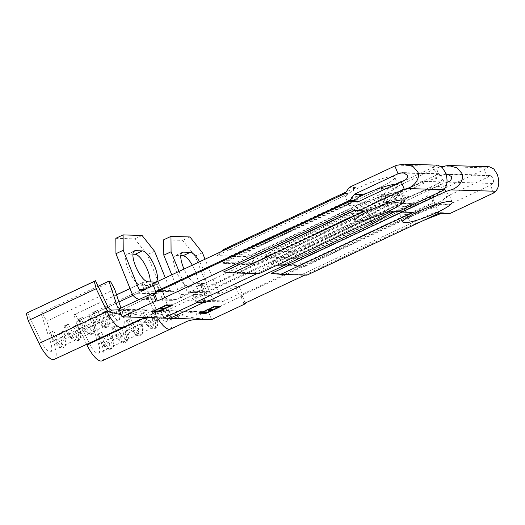 <?xml version="1.0" encoding="UTF-8"?>
<svg xmlns="http://www.w3.org/2000/svg" width="525" height="525" viewBox="0 0 525 525"><rect width="100%" height="100%" fill="white"/><g stroke="black" fill="none" stroke-linecap="round" stroke-linejoin="round"><path stroke-width="0.39" stroke-dasharray="2.62 1.97" d="M104.961 312.362L102.782 312.743L104.272 317.231A12.758 4.187 64.9 0 1 104.272 326.511A12.758 4.187 64.9 0 1 103.576 326.648A12.758 4.187 64.9 0 1 102.618 326.412A12.758 4.187 64.9 0 1 95.163 316.949L96.121 316.536A14.457 4.751 64.9 0 0 104.573 327.252A14.457 4.751 64.9 0 0 105.663 327.521A14.457 4.751 64.9 0 0 106.45 327.37A14.457 4.751 64.9 0 0 106.444 316.851L104.961 312.362L106.418 311.673L107.901 316.175L108.636 315.184L107.008 310.754M88.233 319.567L89.722 324.056A12.758 4.187 64.9 0 1 89.729 333.336A12.758 4.187 64.9 0 1 89.027 333.473A12.758 4.187 64.9 0 1 88.069 333.237A12.758 4.187 64.9 0 1 80.614 323.774L95.163 316.949L93.01 312.441L93.975 312.021L96.121 316.536L97.578 315.853A14.457 4.751 64.9 0 0 107.113 326.839A14.457 4.751 64.9 0 0 107.907 326.688A14.457 4.751 64.9 0 0 109.016 325.172A14.457 4.751 64.9 0 0 107.901 316.175L104.272 317.231L94.087 322.009L92.597 317.52L88.233 319.567L91.868 318.504L92.597 317.52M104.272 326.511L94.093 331.288A12.758 4.187 64.9 0 1 84.978 321.727L82.825 317.218L78.461 319.266L79.426 318.846L81.578 323.361A14.457 4.751 64.9 0 0 90.024 334.077A14.457 4.751 64.9 0 0 91.114 334.346A14.457 4.751 64.9 0 0 91.901 334.195A14.457 4.751 64.9 0 0 91.901 323.676L90.412 319.187M79.426 318.846L80.883 318.163L83.029 322.678A14.457 4.751 64.9 0 0 92.571 333.664A14.457 4.751 64.9 0 0 93.358 333.513A14.457 4.751 64.9 0 0 94.467 331.997A14.457 4.751 64.9 0 0 93.352 322.993L91.868 318.504M73.69 326.386L75.18 330.881A12.758 4.187 64.9 0 1 75.18 340.161A12.758 4.187 64.9 0 1 74.484 340.298A12.758 4.187 64.9 0 1 73.52 340.056A12.758 4.187 64.9 0 1 66.065 330.599L67.029 330.186A14.457 4.751 64.9 0 0 75.482 340.902A14.457 4.751 64.9 0 0 76.565 341.171A14.457 4.751 64.9 0 0 77.359 341.02A14.457 4.751 64.9 0 0 77.352 330.501L75.862 326.012L77.319 325.329L78.054 324.338L73.69 326.386L75.862 326.012M78.461 319.266L80.614 323.774L70.429 328.552L68.283 324.037L63.919 326.084L64.877 325.671L67.029 330.186L68.486 329.503A14.457 4.751 64.9 0 0 78.022 340.489A14.457 4.751 64.9 0 0 78.809 340.338A14.457 4.751 64.9 0 0 79.925 338.815A14.457 4.751 64.9 0 0 78.809 329.818L77.319 325.329M59.141 333.211L60.631 337.706A12.758 4.187 64.9 0 1 60.631 346.986A12.758 4.187 64.9 0 1 59.935 347.117A12.758 4.187 64.9 0 1 58.977 346.881A12.758 4.187 64.9 0 1 51.522 337.424L52.48 337.004A14.457 4.751 64.9 0 0 60.933 347.727A14.457 4.751 64.9 0 0 62.022 347.996A14.457 4.751 64.9 0 0 62.81 347.845A14.457 4.751 64.9 0 0 62.81 337.326L61.32 332.83L62.77 332.148L63.505 331.163L59.141 333.211L61.32 332.83M63.919 326.084L66.065 330.599L55.886 335.377L53.734 330.862L49.37 332.909L50.334 332.496L52.48 337.004L53.937 336.322A14.457 4.751 64.9 0 0 63.472 347.314A14.457 4.751 64.9 0 0 64.267 347.163A14.457 4.751 64.9 0 0 65.376 345.64A14.457 4.751 64.9 0 0 64.26 336.643L62.77 332.148M386.118 203.096A26.578 4.128 158 0 0 401.113 192.846A26.578 4.128 158 0 0 366.817 202.499A26.578 4.128 158 0 0 351.822 212.756A26.578 4.128 158 0 0 386.118 203.096M360.524 186.92A26.578 4.128 -22 0 1 394.82 177.26A26.578 4.128 -22 0 1 379.824 187.517A26.578 4.128 -22 0 1 345.529 197.177A26.578 4.128 -22 0 1 360.524 186.92M395.213 184.354A26.578 4.128 -22 0 1 397.963 185.049A26.578 4.128 -22 0 1 382.968 195.307A26.578 4.128 -22 0 1 348.679 204.967A26.578 4.128 -22 0 1 358.24 197.413M154.56 251.252L147.289 254.664L163.183 294.007A10.631 9.903 -88.2 0 0 171.951 300.372A10.631 9.903 -88.2 0 0 176.21 299.486L190.759 292.661L194.388 292.773L191.238 284.983L383.617 194.729L387.87 188.567L433.479 167.173L436.623 174.963L438.716 173.709L441.335 176.229C442.155 178.69 441.978 180.574 440.816 181.873L439.773 182.752L396.113 203.234L389.018 203.018L384.339 202.243L252.328 264.173L257.007 264.941L389.018 203.018M194.388 292.773L388.717 201.607L392.969 195.444L436.623 174.963M354.907 210.295L355.484 210.02L351.625 209.902M256.961 273.61L390.226 211.096L386.367 210.971L391.046 211.746M259.035 273.676L254.356 272.902L386.367 210.971M254.356 272.902L223.473 271.95M130.863 317.093L128.1 309.31L118.912 309.028M154.954 317.835L151.417 310.032L160.604 310.314L163.754 318.111L160.604 310.314L194.427 294.453L160.604 310.314L166.779 310.505L200.602 294.643L202.145 294.689L369.436 216.215L388.198 205.091L393.658 202.532L400.746 203.378L442.588 183.75L447.038 182.326M388.717 201.607L384.024 201.462L385.868 195.221L253.864 257.152L252.013 263.392L384.024 201.462M392.969 195.444L385.868 195.221M157.638 291.637L159.41 291.69L144.867 298.515A10.631 9.903 91.8 0 1 140.602 299.401A10.631 9.903 91.8 0 1 139.611 299.322M252.013 263.392L222.79 262.487L229.451 256.397L253.864 257.152M353.259 201.285L222.79 262.487M358.339 201.652L364.606 202.263L357.512 202.04M396.113 203.234L384.339 202.243M364.606 202.263L232.595 264.187L223.105 263.268L355.117 201.338M223.105 263.268L252.328 264.173M389.032 202.387L192.885 294.4L194.427 294.453L197.315 301.593L194.427 294.453L200.602 294.643L202.44 299.184L200.602 294.643L166.779 310.505L169.929 318.301L166.779 310.505L175.967 310.793L178.73 318.57M128.1 309.31L151.417 310.032M433.479 167.173L434.523 166.294L397.464 165.152M387.87 188.567L381.603 188.377L249.592 250.3L223.525 249.5M345.017 193.541L348.876 193.659L355.537 187.569L346.073 192.006M355.537 187.569L349.269 187.373M221.196 251.626L216.864 255.59L247.748 256.541L249.592 250.3M364.98 210.938L355.484 210.02M232.595 264.187L257.007 264.941M361.456 194.473L229.451 256.397M150.183 281.892A17.01 5.585 -115.1 0 1 148.608 285.272A17.01 5.585 -115.1 0 1 147.683 285.456L140.733 285.239A17.01 5.585 -115.1 0 1 128.802 270.749A17.01 5.585 -115.1 0 1 127.214 254.257A17.01 5.585 -115.1 0 1 128.139 254.074L132.917 254.225M147.289 254.664L134.82 238.895L115.828 238.311M142.091 235.482L134.82 238.895M191.238 284.983L187.609 284.872L173.066 291.69A2.126 1.982 91.8 0 1 170.461 290.601L165.303 277.843M348.876 193.659L216.864 255.59M383.617 194.729L379.759 194.611L247.748 256.541M153.254 285.311L156.266 283.9L152.637 283.789M381.603 188.377L379.759 194.611M437.66 165.165L434.523 166.294M390.226 211.096L397.313 211.936M439.773 182.752L442.923 190.542M196.028 302.197L192.885 294.4M159.41 291.69L156.266 283.9M190.759 292.661L187.609 284.872M122.24 327.475L122.253 327.475A21.262 6.982 64.9 0 0 122.246 312.007L54.239 343.914A21.262 6.982 -115.1 0 1 54.246 359.376M119.707 308.654L121.498 309.757L123.329 311.922L119.182 309.245M124.917 312.5L149.75 317.067L148.116 310.045L123.106 310.426L124.917 312.5M121.203 314.698L128.94 316.424L127.457 309.409L119.214 309.776M93.975 312.021L95.425 311.338L97.578 315.853L99.527 314.902A12.758 4.187 64.9 0 0 108.636 324.463A12.758 4.187 64.9 0 0 109.62 323.124A12.758 4.187 64.9 0 0 108.636 315.184L118.637 310.492A12.758 4.187 -115.1 0 1 118.637 319.771A12.758 4.187 -115.1 0 1 118.624 319.777A12.758 4.187 -115.1 0 1 109.528 310.216M98.103 286.237L40.911 313.064L42.715 313.825L46.718 321.202L54.239 343.914M27.484 312.651L41.521 342.116A12.758 4.187 64.9 0 0 50.63 351.678A12.758 4.187 64.9 0 0 50.63 342.398L40.911 313.064M50.334 332.496L51.785 331.813L53.937 336.322L55.886 335.377A12.758 4.187 64.9 0 0 64.995 344.938A12.758 4.187 64.9 0 0 65.979 343.599A12.758 4.187 64.9 0 0 64.995 335.659L63.505 331.163M64.877 325.671L66.334 324.988L68.486 329.503L70.429 328.552A12.758 4.187 64.9 0 0 79.544 338.113A12.758 4.187 64.9 0 0 80.522 336.774A12.758 4.187 64.9 0 0 79.538 328.834L78.054 324.338M94.093 331.288A12.758 4.187 64.9 0 0 95.071 329.949A12.758 4.187 64.9 0 0 94.087 322.009L93.352 322.993L89.722 324.056L79.538 328.834L78.809 329.818L75.18 330.881L64.995 335.659L64.26 336.643L62.81 337.326L60.631 337.706L50.63 342.398M114.719 289.295L46.718 321.202M110.722 281.918L42.715 313.825M41.521 342.116L51.522 337.424L49.37 332.909M99.527 314.902L97.374 310.393L93.01 312.441M51.785 331.813L53.734 330.862M66.334 324.988L68.283 324.037M80.883 318.163L82.825 317.218M95.425 311.338L97.374 310.393M168.492 305.34L167.567 305.314L169.063 304.612L172.548 304.723L172.705 305.11M172.548 304.723L171.773 305.084M170.592 305.635L164.686 308.405M163.505 308.963L158.721 311.207M155.439 311.463L154.514 311.437L154.672 311.824M154.514 311.437L156.004 310.734L156.161 311.128M156.004 310.734L158.937 310.826L159.095 311.22M158.937 310.826L163.413 308.726M161.411 308.667L160.479 308.634L160.637 309.028M160.479 308.634L161.976 307.939L162.133 308.326M161.976 307.939L164.903 308.031L165.06 308.418M164.903 308.031L170.5 305.406M167.567 305.314L167.724 305.701M169.063 304.612L169.221 305.005M151.797 311.351L150.872 311.325L152.362 310.623L153.707 310.669L166.766 304.539L154.33 310.839M154.265 310.682L155.61 310.728L155.768 311.115M155.61 310.728L154.842 311.089M150.872 311.325L151.029 311.712M152.362 310.623L152.519 311.017M153.707 310.669L153.864 311.056M166.766 304.539L166.924 304.933M167.317 304.559L167.475 304.946M150.649 314.219L152.138 318.714A12.758 4.187 64.9 0 1 152.138 327.994A12.758 4.187 64.9 0 1 151.443 328.125A12.758 4.187 64.9 0 1 150.485 327.889A12.758 4.187 64.9 0 1 143.03 318.432L143.988 318.012A14.457 4.751 64.9 0 0 152.44 328.735A14.457 4.751 64.9 0 0 153.53 329.004A14.457 4.751 64.9 0 0 154.317 328.847A14.457 4.751 64.9 0 0 154.311 318.334L152.827 313.838L154.278 313.156L155.013 312.172L150.649 314.219L152.827 313.838M130.692 318.695L126.328 320.742L127.293 320.322L129.445 324.837A14.457 4.751 64.9 0 0 137.891 335.554A14.457 4.751 64.9 0 0 138.981 335.823A14.457 4.751 64.9 0 0 139.768 335.672L141.225 334.989A14.457 4.751 64.9 0 1 140.438 335.14A14.457 4.751 64.9 0 1 130.896 324.155L128.75 319.64L130.692 318.695L132.845 323.21A12.758 4.187 64.9 0 0 141.96 332.765A12.758 4.187 64.9 0 0 142.938 331.426A12.758 4.187 64.9 0 0 141.953 323.492L140.464 318.997L136.1 321.044L137.589 325.533A12.758 4.187 64.9 0 1 137.596 334.812A12.758 4.187 64.9 0 1 136.894 334.95A12.758 4.187 64.9 0 1 135.936 334.714A12.758 4.187 64.9 0 1 128.481 325.257L143.03 318.432L140.877 313.917L141.842 313.497L143.988 318.012L145.445 317.33A14.457 4.751 64.9 0 0 154.98 328.322A14.457 4.751 64.9 0 0 155.774 328.164A14.457 4.751 64.9 0 0 156.883 326.648A14.457 4.751 64.9 0 0 155.768 317.651L154.278 313.156M139.768 335.672A14.457 4.751 64.9 0 0 139.768 325.159L138.278 320.663L139.735 319.981L140.464 318.997M141.225 334.989A14.457 4.751 64.9 0 0 142.334 333.473A14.457 4.751 64.9 0 0 141.225 324.476L139.735 319.981M121.557 327.869L123.047 332.358A12.758 4.187 64.9 0 1 123.047 341.637A12.758 4.187 64.9 0 1 122.351 341.775A12.758 4.187 64.9 0 1 121.393 341.539A12.758 4.187 64.9 0 1 113.932 332.076L114.896 331.662A14.457 4.751 64.9 0 0 123.349 342.379A14.457 4.751 64.9 0 0 124.432 342.648A14.457 4.751 64.9 0 0 125.226 342.497A14.457 4.751 64.9 0 0 125.219 331.977L123.729 327.488L125.186 326.806L125.921 325.822L121.557 327.869L123.729 327.488M126.328 320.742L128.481 325.257L118.296 330.028L116.15 325.52L111.786 327.567L112.744 327.147L114.896 331.662L116.353 330.98A14.457 4.751 64.9 0 0 125.888 341.965A14.457 4.751 64.9 0 0 126.676 341.814A14.457 4.751 64.9 0 0 127.792 340.298A14.457 4.751 64.9 0 0 126.676 331.301L125.186 326.806M107.008 334.694L108.498 339.183A12.758 4.187 64.9 0 1 108.498 348.462A12.758 4.187 64.9 0 1 107.802 348.6A12.758 4.187 64.9 0 1 106.844 348.364A12.758 4.187 64.9 0 1 99.389 338.901L100.347 338.487A14.457 4.751 64.9 0 0 108.8 349.204A14.457 4.751 64.9 0 0 109.889 349.473A14.457 4.751 64.9 0 0 110.677 349.322A14.457 4.751 64.9 0 0 110.677 338.802L109.187 334.313L110.637 333.631L111.372 332.647L107.008 334.694L109.187 334.313M111.786 327.567L113.932 332.076L103.753 336.853L101.601 332.345L97.237 334.392L98.201 333.972L100.347 338.487L101.804 337.805A14.457 4.751 64.9 0 0 111.339 348.79A14.457 4.751 64.9 0 0 112.133 348.639A14.457 4.751 64.9 0 0 113.243 347.123A14.457 4.751 64.9 0 0 112.127 338.12L110.637 333.631M433.985 204.579A26.578 4.128 158 0 0 448.98 194.322A26.578 4.128 158 0 0 414.684 203.982A26.578 4.128 158 0 0 399.689 214.233A26.578 4.128 158 0 0 433.985 204.579M408.391 188.396A26.578 4.128 -22 0 1 442.687 178.743A26.578 4.128 -22 0 1 427.691 188.993A26.578 4.128 -22 0 1 393.396 198.653A26.578 4.128 -22 0 1 408.391 188.396M411.534 196.192A26.578 4.128 -22 0 1 445.83 186.532A26.578 4.128 -22 0 1 430.841 196.783A26.578 4.128 -22 0 1 396.546 206.443A26.578 4.128 -22 0 1 411.534 196.192M445.994 174.005L439.438 175.96L397.596 195.589L393.343 201.751L387.883 204.317L369.121 215.434L203.648 293.055L207.277 293.167L192.734 299.992A10.631 9.903 91.8 0 1 188.468 300.884A10.631 9.903 91.8 0 1 179.707 294.518L171.747 274.824M393.343 201.751L402.668 202.04L409.323 195.95L277.318 257.88L301.731 258.628L299.88 264.869L431.891 202.945L441.21 203.227L445.462 197.065L487.305 177.437L489.398 175.685L490.442 175.311L493.067 177.824C493.881 180.285 493.71 182.168 492.548 183.474L490.455 185.227L448.613 204.855L436.885 204.494L432.206 203.72L300.195 265.65L304.874 266.424L436.885 204.494M304.828 275.087L411.18 225.199L423.727 220.349M449.813 213.563L442.726 212.717L441.473 213.301M442.726 212.717L434.234 212.454L438.913 213.222M306.902 275.152L302.223 274.378L434.234 212.454M302.223 274.378L271.34 273.427M402.098 212.087L403.351 211.496L394.859 211.234L393.606 211.824M202.821 319.312L199.283 311.509L208.471 311.798L211.621 319.587M409.323 195.95L397.596 195.589M431.891 202.945L433.735 196.704L301.731 258.628M445.462 197.065L433.735 196.704M299.88 264.869L270.657 263.97L277.318 257.88M402.668 202.04L270.657 263.97M202.427 252.735L195.156 256.147L211.05 295.49A10.631 9.903 -88.2 0 0 219.817 301.849A10.631 9.903 -88.2 0 0 224.077 300.963L238.626 294.138L242.255 294.249L407.722 216.628L435.75 205.793L441.21 203.227M412.473 203.739L280.462 265.67L270.972 264.744L402.983 202.821L412.473 203.739L400.746 203.378M402.983 202.821L393.658 202.532M439.215 214.364L436.065 206.574L441.525 204.008L448.613 204.855M441.525 204.008L432.206 203.72M436.065 206.574L408.037 217.402L240.752 295.883L242.294 295.929L208.471 311.798M175.967 310.793L199.283 311.509M270.972 264.744L300.195 265.65M179.018 271.412L186.979 291.106A2.126 1.982 -88.2 0 0 189.584 292.202L204.133 285.377L200.504 285.265L365.971 207.644L388.251 194.873L396.742 195.136L403.403 189.046L271.392 250.976L264.731 257.066L295.614 258.018L297.458 251.783L271.392 250.976M403.403 189.046L392.503 188.711L436.288 168.171L441.223 166.589M489.385 166.766L486.248 167.895L484.162 169.647L440.37 190.188L429.47 189.853L297.458 251.783M388.251 194.873L392.503 188.711M412.847 212.422L403.351 211.496M398.009 211.614L394.859 211.234M444.688 188.948L442.588 183.75M388.198 205.091L390.908 211.811M493.598 193.016L490.455 185.227M280.462 265.67L304.874 266.424M192.327 265.171A17.01 5.585 -115.1 0 1 196.475 286.748A17.01 5.585 -115.1 0 1 195.549 286.932L188.6 286.716A17.01 5.585 -115.1 0 1 176.669 272.232A17.01 5.585 -115.1 0 1 175.081 255.734A17.01 5.585 -115.1 0 1 176.006 255.557L180.784 255.701M195.156 256.147L182.687 240.371L163.695 239.787M189.958 236.959L182.687 240.371M199.598 261.758A17.01 5.585 -115.1 0 1 203.752 283.336A17.01 5.585 -115.1 0 1 202.821 283.52L195.871 283.303A17.01 5.585 -115.1 0 1 184.045 269.056M429.47 189.853L427.626 196.094L436.117 196.357L404.572 208.838L239.105 286.46L235.476 286.348L220.933 293.173A2.126 1.982 91.8 0 1 218.328 292.077L205.045 259.206M427.626 196.094L295.614 258.018M396.742 195.136L264.731 257.066M436.117 196.357L440.37 190.188M432.6 198.004L435.75 205.793M487.305 177.437L484.162 169.647M439.438 175.96L436.288 168.171M384.733 196.527L387.883 204.317M371.359 220.979L369.436 216.215M202.145 294.689L203.72 298.587M200.504 285.265L203.648 293.055M369.121 215.434L365.971 207.644M407.722 216.628L404.572 208.838M242.255 294.249L239.105 286.46M243.895 303.673L240.752 295.883M411.18 225.199L408.037 217.402M207.277 293.167L204.133 285.377M238.626 294.138L235.476 286.348M245.182 303.069L242.294 295.929M142.091 319.043L154.928 313.018A21.262 6.982 64.9 0 0 157.533 317.914M170.107 328.958L170.12 328.952A21.262 6.982 64.9 0 0 170.113 313.491L102.106 345.391A21.262 6.982 -115.1 0 1 102.112 360.852M164.62 306.292L156.785 282.64L158.589 283.402L162.586 290.778L169.365 311.24L171.196 313.399L167.048 310.728M172.784 313.976L197.617 318.544L195.982 311.522L170.973 311.902L172.784 313.976M157.054 313.491L176.807 317.901L175.324 310.885L160.112 311.568L157.054 313.491L153.851 310.761L144.06 290.2L142.124 282.89L143.351 282.227L155.781 308.306C157.014 310.531 158.458 311.62 160.112 311.568M112.744 327.147L114.201 326.465L116.353 330.98L118.296 330.028A12.758 4.187 64.9 0 0 127.411 339.59A12.758 4.187 64.9 0 0 128.389 338.251A12.758 4.187 64.9 0 0 127.411 330.31L137.589 325.533L141.225 324.476L141.953 323.492L152.138 318.714L155.768 317.651L156.502 316.667L166.504 311.975A12.758 4.187 -115.1 0 1 166.504 321.254A12.758 4.187 -115.1 0 1 166.491 321.261A12.758 4.187 -115.1 0 1 157.395 311.692L147.394 316.385A12.758 4.187 64.9 0 0 156.502 325.946A12.758 4.187 64.9 0 0 157.487 324.601A12.758 4.187 64.9 0 0 156.502 316.667L155.013 312.172M153.851 310.761L155.781 308.306M156.785 282.64L88.778 314.547L90.582 315.302L94.585 322.678L102.106 345.391M116.543 294.801L75.351 314.127L89.388 343.593A12.758 4.187 64.9 0 0 98.497 353.154A12.758 4.187 64.9 0 0 98.497 343.875L88.778 314.547M98.201 333.972L99.652 333.29L101.804 337.805L103.753 336.853A12.758 4.187 64.9 0 0 112.862 346.415A12.758 4.187 64.9 0 0 113.846 345.076A12.758 4.187 64.9 0 0 112.862 337.135L111.372 332.647M98.497 343.875L108.498 339.183L110.677 338.802L112.127 338.12L112.862 337.135L123.047 332.358L126.676 331.301L127.411 330.31L125.921 325.822M118.926 301.993L76.053 322.107L74.117 314.79L75.351 314.127M144.06 290.2L133.107 295.339M142.124 282.89L130.029 288.56M116.57 294.879L74.117 314.79M86.586 344.203L76.053 322.107M162.586 290.778L94.585 322.678M158.589 283.402L90.582 315.302M89.388 343.593L99.389 338.901L97.237 334.392M143.351 282.227L130.003 288.494M141.842 313.497L143.292 312.815L145.445 317.33L147.394 316.385L145.241 311.87L140.877 313.917M165.382 308.602L169.365 311.24M99.652 333.29L101.601 332.345M114.201 326.465L116.15 325.52M136.1 321.044L138.278 320.663M127.293 320.322L128.75 319.64M143.292 312.815L145.241 311.87M216.366 306.817L215.434 306.79L216.93 306.088L220.415 306.2L220.572 306.587M220.415 306.2L219.64 306.561M218.459 307.112L212.553 309.881M211.372 310.439L206.588 312.683M203.306 312.946L202.381 312.913L202.538 313.307M202.381 312.913L203.871 312.217L204.028 312.605M203.871 312.217L206.804 312.303L206.962 312.697M206.804 312.303L211.28 310.209M209.278 310.144L208.346 310.118L208.504 310.505M208.346 310.118L209.843 309.415L210 309.803M209.843 309.415L212.769 309.507L212.927 309.894M212.769 309.507L218.367 306.882M215.434 306.79L215.591 307.178M216.93 306.088L217.088 306.482M199.664 312.834L198.739 312.802L200.228 312.106L201.574 312.145L214.633 306.022L202.197 312.316M202.132 312.158L203.477 312.204L203.634 312.592M203.477 312.204L202.709 312.565M198.739 312.802L198.896 313.195M200.228 312.106L200.386 312.493M201.574 312.145L201.731 312.533M214.633 306.022L214.791 306.41M215.184 306.036L215.342 306.429M437.673 174.083L405.188 173.079M176.21 299.486L144.867 298.515M440.816 181.873L403.758 180.731M163.183 294.007L131.841 293.042M170.461 290.601L143.745 289.774M173.066 291.69L141.717 290.725M154.954 282.043L147.683 285.456M133.75 251.442L128.139 254.074M148.004 281.827L140.733 285.239M489.398 175.685L449.197 174.444M446.106 174.346L444.623 174.3M224.077 300.963L192.734 299.992M486.248 167.895L441.473 166.51M492.548 183.474L447.766 182.09M211.05 295.49L179.707 294.518M218.328 292.077L186.979 291.106M220.933 293.173L189.584 292.202M202.821 283.52L195.549 286.932M181.617 252.919L176.006 255.557M195.871 283.303L188.6 286.716M106.45 327.37L107.907 326.688M91.901 334.195L93.358 333.513M77.359 341.02L78.809 340.338M62.81 347.845L64.267 347.163M404.263 200.635L401.113 192.846M397.963 185.049L394.82 177.26M438.716 173.709L402.977 172.607M171.951 300.372L140.602 299.401M172.213 291.867L140.864 290.902M155.886 281.859L148.608 285.272M134.485 250.845L127.214 254.257M348.679 204.967L345.529 197.177M354.972 220.546L351.822 212.756M134.728 317.212L129.347 316.516M118.624 319.777L131.014 314.35L138.817 311.535L149.225 310.026M118.637 319.771L108.636 324.463M89.729 333.336L79.544 338.113M75.18 340.161L64.995 344.938M60.631 346.986L50.63 351.678M65.979 343.599L65.376 345.64M58.977 346.881L60.933 347.727M80.522 336.774L79.925 338.815M73.52 340.056L75.482 340.902M95.071 329.949L94.467 331.997M88.069 333.237L90.024 334.077M109.62 323.124L109.016 325.172M102.618 326.412L104.573 327.252M128.376 309.337L131.125 317.041M154.317 328.847L155.774 328.164M125.226 342.497L126.676 341.814M110.677 349.322L112.133 348.639M452.13 202.112L448.98 194.322M445.83 186.532L442.687 178.743M490.442 175.311L446.985 173.965M219.817 301.849L188.468 300.884M220.08 293.35L188.731 292.379M203.752 283.336L196.475 286.748M182.352 252.322L175.081 255.734M396.546 206.443L393.396 198.653M402.839 222.029L399.689 214.233M182.595 318.688L177.214 317.993M156.502 325.946L178.881 315.827L186.683 313.012L197.092 311.509M152.138 327.994L141.96 332.765M137.596 334.812L127.411 339.59M123.047 341.637L112.862 346.415M108.498 348.462L98.497 353.154M113.846 345.076L113.243 347.123M106.844 348.364L108.8 349.204M128.389 338.251L127.792 340.298M121.393 341.539L123.349 342.379M142.938 331.426L142.334 333.473M135.936 334.714L137.891 335.554M157.487 324.601L156.883 326.648M150.485 327.889L152.44 328.735M176.243 310.813L178.992 318.517"/><path stroke-width="0.79" d="M369.967 210.295A26.578 4.128 -22 0 1 404.263 200.635A26.578 4.128 -22 0 1 389.268 210.886A26.578 4.128 -22 0 1 354.972 220.546A26.578 4.128 -22 0 1 369.967 210.295M358.24 197.413A26.578 4.128 -22 0 1 363.667 194.709A26.578 4.128 -22 0 1 395.213 184.354M358.713 210.748L364.98 210.938L232.969 272.869L259.035 273.676L391.046 211.746L397.313 211.936L442.923 190.542L443.966 189.669C447.451 185.752 447.969 180.101 445.522 172.718L442.162 167.416L437.66 165.165L404.558 164.148L413.017 166.517L417.729 171.859C420.761 177.424 414.809 186.585 406.908 188.521L404.316 189.354L358.713 210.748L351.625 209.902L157.428 301.002L154.278 293.213L350.424 201.193L357.512 202.04L401.172 181.558L403.758 180.731C406.783 179.484 407.984 177.634 407.367 175.179L402.977 172.607L398.022 173.768L354.362 194.25L350.109 200.419L155.781 291.578L157.638 291.637M404.316 189.354L401.172 181.558M172.705 305.11L158.156 311.935L154.672 311.824L156.161 311.128L159.095 311.22L163.57 309.12L160.637 309.028L162.133 308.326L165.06 308.418L170.658 305.793L167.724 305.701L169.221 305.005L172.705 305.11M256.961 273.61L196.028 302.197L197.577 302.243L163.754 318.111L122.062 316.818L155.886 300.956L157.428 301.002M232.969 272.869L223.473 271.95L354.907 210.295M154.422 311.076L155.768 311.115L154.278 311.817L151.029 311.712L152.519 311.017L153.864 311.056L167.475 304.946L154.33 310.839M122.062 316.818L118.912 309.028L152.736 293.16L154.278 293.213M350.109 200.419L354.802 200.563L361.456 194.473L354.362 194.25M354.802 200.563L353.259 201.285M358.339 201.652L350.424 201.193M346.073 192.006L223.525 249.5L221.196 251.626M404.558 164.148L397.464 165.152L394.872 165.979L349.269 187.373L345.017 193.541L152.637 283.789L155.781 291.578M139.611 299.322A10.631 9.903 91.8 0 1 131.841 293.042L115.946 253.7L115.828 238.311L123.099 234.898L123.218 250.287L139.112 289.629A2.126 1.982 -88.2 0 0 141.717 290.725L153.254 285.311M132.917 254.225L135.089 254.29A17.01 5.585 -115.1 0 1 145.025 264.692A17.01 5.585 -115.1 0 1 150.183 281.892M165.303 277.843L154.56 251.252L142.091 235.482L123.099 234.898M135.417 250.661L142.367 250.878A17.01 5.585 -115.1 0 1 154.298 265.368A17.01 5.585 -115.1 0 1 155.886 281.859A17.01 5.585 -115.1 0 1 154.954 282.043L148.004 281.827A17.01 5.585 -115.1 0 1 136.073 267.337A17.01 5.585 -115.1 0 1 134.485 250.845A17.01 5.585 -115.1 0 1 135.417 250.661L133.75 251.442M398.022 173.768L394.872 165.979M123.218 250.287L115.946 253.7M304.828 275.087L243.895 303.673L245.444 303.719L211.621 319.587L163.754 318.111L197.577 302.243L197.315 301.593L197.577 302.243L205.295 302.479L372.579 224.004L371.359 220.979M155.886 300.956L152.736 293.16M151.088 317.717L151.088 317.717C144.677 318.124 140.044 319.167 137.189 320.847L54.246 359.376A21.262 6.982 -115.1 0 1 39.06 343.442L107.061 311.542A21.262 6.982 64.9 0 0 122.233 327.482A21.262 6.982 64.9 0 0 122.253 327.475M149.75 317.067L154.954 317.835M109.187 312.014L105.984 309.277L107.914 306.823C109.147 309.054 110.591 310.144 112.245 310.091L109.187 312.014L121.203 314.698M112.245 310.091L119.214 309.776M105.984 309.277L96.193 288.724L94.257 281.413L95.484 280.75L107.914 306.823M107.008 310.754L102.782 312.743M119.707 308.654L117.515 307.125L108.918 281.164L98.103 286.237M96.193 288.724L28.186 320.624L26.25 313.313L95.484 280.75M94.257 281.413L26.25 313.313M39.06 343.442L28.186 320.624M108.918 281.164L110.722 281.918L114.719 289.295L120.848 307.794M106.418 311.673L107.061 310.807M171.773 305.084L170.592 305.635M164.686 308.405L163.505 308.963M158.721 311.207L157.999 311.542L158.156 311.935M157.999 311.542L155.439 311.463M161.411 308.667L163.413 308.726L163.57 309.12M168.492 305.34L170.5 305.406L170.658 305.793M154.842 311.089L154.12 311.423L154.278 311.817M154.12 311.423L151.797 311.351M417.834 211.772A26.578 4.128 -22 0 1 452.13 202.112A26.578 4.128 -22 0 1 437.135 212.369A26.578 4.128 -22 0 1 402.839 222.029A26.578 4.128 -22 0 1 417.834 211.772M401.947 212.08L412.847 212.422L280.836 274.345L306.902 275.152L438.913 213.222L449.813 213.563L493.598 193.016L495.692 191.264C499.177 187.346 499.695 181.702 497.247 174.32L493.887 169.017L489.385 166.766L448.567 165.506L457.026 167.875L461.738 173.224C464.769 178.782 458.817 187.943 450.916 189.879L445.732 191.54L401.947 212.08L398.009 211.614M447.038 182.326L447.766 182.09C450.791 180.843 451.992 178.992 451.375 176.538L446.985 173.965L445.994 174.005M220.572 306.587L206.023 313.412L202.538 313.307L204.028 312.605L206.962 312.697L211.437 310.597L208.504 310.505L210 309.803L212.927 309.894L218.525 307.269L215.591 307.178L217.088 306.482L220.572 306.587M169.929 318.301L203.752 302.433L202.44 299.184L203.752 302.433L169.929 318.301M423.727 220.349L441.473 213.301M280.836 274.345L271.34 273.427L402.098 212.087M393.606 211.824L372.579 224.004M202.289 312.552L203.634 312.592L202.145 313.294L198.896 313.195L200.386 312.493L201.731 312.533L215.342 306.429L202.197 312.316M441.223 166.589L448.567 165.506M445.732 191.54L444.688 188.948M390.908 211.811L391.342 212.887M180.784 255.701L182.956 255.767A17.01 5.585 -115.1 0 1 192.327 265.171M171.747 274.824L163.813 255.176L163.695 239.787L170.966 236.375L171.084 251.764L179.018 271.412M205.045 259.206L202.427 252.735L189.958 236.959L170.966 236.375M184.045 269.056A17.01 5.585 -115.1 0 1 182.352 252.322A17.01 5.585 -115.1 0 1 183.284 252.144L190.234 252.354A17.01 5.585 -115.1 0 1 199.598 261.758M203.72 298.587L205.295 302.479M171.084 251.764L163.813 255.176M245.444 303.719L245.182 303.069M157.533 317.914A21.262 6.982 64.9 0 0 170.1 328.958A21.262 6.982 64.9 0 0 170.12 328.952M197.617 318.544L202.821 319.312M165.158 307.912L164.62 306.292M133.107 295.339L118.926 301.993M130.029 288.56L116.57 294.879M198.955 319.193L198.955 319.193C192.544 319.6 187.911 320.644 185.056 322.33L102.112 360.852A21.262 6.982 -115.1 0 1 86.927 344.918L86.586 344.203M130.003 288.494L116.543 294.801M219.64 306.561L218.459 307.112M212.553 309.881L211.372 310.439M206.588 312.683L205.866 313.025L206.023 313.412M205.866 313.025L203.306 312.946M209.278 310.144L211.28 310.209L211.437 310.597M216.366 306.817L218.367 306.882L218.525 307.269M202.709 312.565L201.987 312.9L202.145 313.294M201.987 312.9L199.664 312.834M443.966 189.669L406.908 188.521M405.188 173.079L400.614 172.942M143.745 289.774L139.112 289.629M142.367 250.878L135.089 254.29M107.474 311.174L99.527 314.902M495.692 191.264L450.916 189.879M449.197 174.444L446.106 174.346M190.234 252.354L182.956 255.767M183.284 252.144L181.617 252.919M142.091 319.043L86.927 344.918"/></g></svg>
